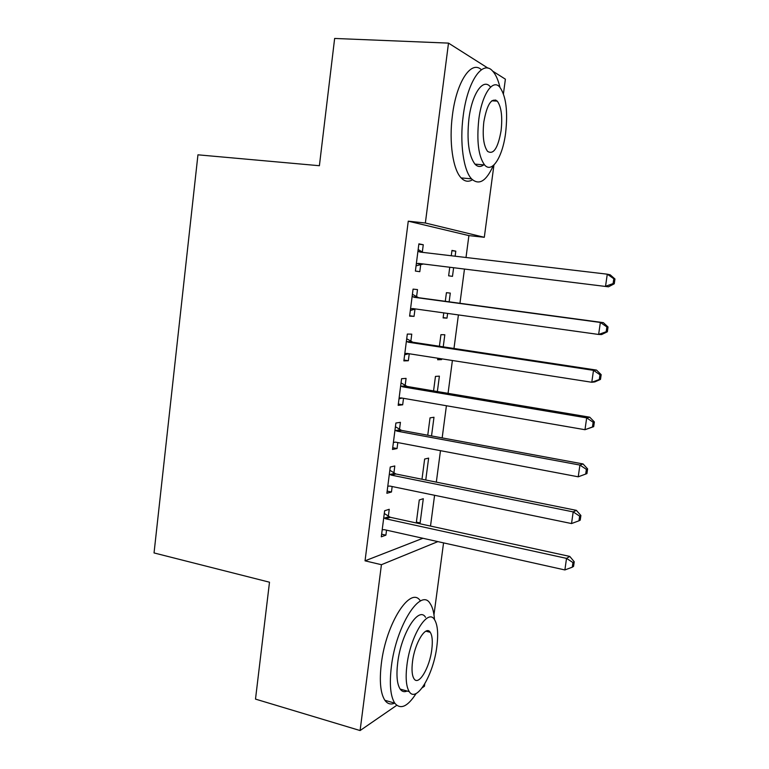 <?xml version="1.0" encoding="UTF-8"?>
<svg xmlns="http://www.w3.org/2000/svg" width="769" height="769" viewBox="0 0 769 769"><rect width="100%" height="100%" fill="white"/><g stroke="black" fill="none" stroke-linecap="round" stroke-linejoin="round"><path stroke-width="1.15" d="M430.515 526.063L434.581 495.284M436.321 482.134L440.483 450.672M442.165 437.897L446.414 405.744M448.058 393.344L452.393 360.498M453.979 348.472L458.411 314.925M459.949 303.284L464.457 269.179M466.004 257.5L468.898 235.602L484.307 237.294L425.363 223.01L448.5 43.112L488.094 68.21M443.559 542.885L433.966 614.787M424.738 683.968L424.44 686.246L422.258 687.746M492.708 71.142L505.387 79.178L503.435 93.789M493.948 164.96L484.307 237.294M396.737 705.317L360.094 730.55L255.5 699.108L269.496 582.21L154.04 552.94L197.95 154.819L319.395 165.72L334.64 38.45L448.5 43.112M425.757 480.01L428.631 458.113L424.642 459.035L421.989 479.25M393.901 473.002L394.805 465.966L390.248 467.023L386.884 493.285L391.459 492.006L392.161 486.527M437.369 391.546L439.387 376.147L435.456 376.406L433.562 390.902M405.157 385.529L406.07 378.396L401.581 378.704L398.169 405.33L402.677 404.802L403.504 398.323M449.144 301.823L450.288 293.095L446.424 292.681L445.289 301.304M447.616 313.425L447 318.126L443.117 317.914L443.78 312.887M416.567 296.834L417.5 289.596L413.078 289.125L409.608 316.136L414.049 316.367L414.981 309.157M468.898 235.602L408.262 221.174L365.044 560.832L422.883 538.271M418.836 244.215L423.267 244.734L418.884 243.86L415.395 271.063L419.797 271.688L420.73 264.43M423.267 244.734L422.335 252.011M451.922 250.713L455.786 251.165L451.961 250.406L451.259 255.75M455.786 251.165L455.133 256.212M453.604 267.852L452.48 276.359L448.635 275.811L449.74 267.381M410.838 341.34L411.761 334.15L407.31 334.073L403.869 360.892L408.339 360.738L409.243 353.759M443.232 346.848L444.818 334.755L440.925 334.688L439.407 346.261M441.656 358.825L441.55 359.623L437.638 359.748L437.84 358.229M399.505 429.419L400.418 422.335L395.891 423.017L392.498 449.461L397.044 448.548L397.813 442.579M431.534 435.927L433.985 417.259L430.034 417.855L427.756 435.235M388.335 516.287L389.229 509.299L384.644 510.731L381.299 536.81L385.903 535.157L386.547 530.168M416.375 522.113L420.114 522.93L423.296 498.706L419.278 499.956L416.269 522.958M420.114 522.93L418.605 523.468M360.094 730.55L381.424 564.706L437.869 541.616M365.044 560.832L381.424 564.706M408.262 221.174L425.363 223.01M409.656 315.742L414.049 316.367M443.165 317.587L447 318.126M403.975 360.046L408.339 360.738M437.734 359.027L441.55 359.623M398.332 404.033L402.677 404.802M392.728 447.721L397.044 448.548M387.163 491.112L391.459 492.006M381.626 534.195L385.903 535.157M418.567 263.402L608.49 286.818L418.567 263.402L416.327 263.738M613.104 283.578L605.539 286.289L607.279 274.187L610.211 274.831L614.96 278.984L613.806 278.743L613.104 283.578L614.258 283.799L614.96 278.984M417.942 251.213L420.018 252.059L607.279 274.187L613.806 278.743M422.95 264.103L416.067 265.824M418.153 249.541L423.017 252.415M608.49 286.818L614.258 283.799M607.356 331.785L608.039 326.998L606.866 326.94L606.174 331.737L607.356 331.785L601.637 334.544L598.638 334.457L412.761 308.561L410.54 308.859M606.174 331.737L598.638 334.457L600.358 322.451L603.348 322.644L418.615 297.709L412.405 294.306M412.136 296.421L414.203 297.305L600.358 322.451L606.866 326.94M415.644 308.965L410.338 310.474M608.039 326.998L603.348 322.644M600.493 379.396L601.175 374.657L599.983 374.772L599.291 379.53L600.493 379.396L594.831 381.905L591.784 382.26L407.003 353.413L404.792 353.663M599.291 379.53L591.784 382.26L593.495 370.35L596.533 370.1L412.886 342.243L406.705 338.754M406.378 341.321L408.435 342.234L593.495 370.35L599.983 374.772M408.82 353.692L404.648 354.807M601.175 374.657L596.533 370.1M499.956 87.31C498.168 79.765 495.697 74.314 492.535 70.969C482.634 59.405 467.379 81.476 463.198 115.927C459.545 142.823 463.524 170.583 471.56 178.85C479.029 185.685 486.287 181.234 493.323 165.518M481.394 69.758C471.262 59.79 456.459 81.812 452.432 115.196C448.808 141.996 452.951 169.661 461.169 177.918C464.697 181.59 468.465 182.205 472.464 179.763M482.98 165.364L483.211 164.826M483.672 164.864C480.577 167.229 477.674 166.979 474.963 164.133C468.706 155.674 466.696 140.544 468.927 118.762C471.926 94.106 482.865 78.082 490.055 86.484M478.799 119.426C476.54 141.294 478.462 156.463 484.585 164.941C492.016 173.813 502.638 156.953 505.618 132.97C508.011 111.217 506.04 95.904 499.696 87.022C492.65 78.601 481.836 94.693 478.799 119.426M501.09 130.692C502.618 116.657 501.35 106.804 497.293 101.133C491.487 97.413 486.998 104.353 483.816 121.963C482.346 136.036 483.595 145.831 487.556 151.339C493.477 155.05 497.985 148.167 501.09 130.692M495.745 99.989L495.947 101.056M434.485 619.593C433.956 612.249 432.476 606.856 430.044 603.415C420.778 587.468 396.218 625.36 391.373 666.473C389.297 684.026 390.421 696.243 394.747 703.135C400.447 709.96 407.57 706.759 416.125 693.513M420.432 601.031C410.934 585.132 386.105 622.775 381.328 663.734C379.271 681.219 380.463 693.407 384.894 700.309C387.518 703.923 390.787 704.865 394.699 703.126M407.08 691.033C404.311 692.302 402.004 691.658 400.159 689.082C397.015 684.102 396.198 675.278 397.717 662.618C401.158 633.31 418.769 605.761 425.545 617.305M406.936 665.118C405.407 677.816 406.176 686.659 409.252 691.639C416.49 703.539 433.601 674.365 436.85 646.441C438.445 633.618 437.648 624.649 434.456 619.554C427.833 608.01 410.415 635.713 406.936 665.118M431.784 649.603C432.812 641.356 432.303 635.588 430.256 632.32C425.92 624.841 414.741 642.855 412.52 661.628C411.521 669.837 412.021 675.547 414.02 678.767C418.605 686.39 429.669 667.761 431.784 649.603M428.833 631.032L428.852 631.955M593.687 426.66L594.37 421.95L593.149 422.248L592.466 426.978L593.687 426.66L584.978 429.708L401.274 397.938L399.082 398.159M592.466 426.978L584.978 429.708L586.68 417.884L589.765 417.202L407.186 386.461L401.043 382.895M400.659 385.894L402.706 386.836L586.68 417.884L593.149 422.248M402.043 398.073L398.996 398.842M594.37 421.95L589.765 417.202M394.978 430.159L397.015 431.13L579.913 465.062L578.23 476.809L395.593 442.156L393.42 442.338M395.42 426.728L401.524 430.38L583.056 463.947L579.913 465.062L586.363 469.369L585.69 474.06L586.93 473.579L587.603 468.898L586.363 469.369M395.295 442.117L393.392 442.56M587.603 468.898L583.056 463.947M578.23 476.809L585.69 474.06M389.335 474.127L391.363 475.127L573.193 511.894L571.53 523.554L389.95 486.075L387.787 486.21M389.835 470.253L395.91 473.992L576.385 510.356L573.193 511.894L579.634 516.134L578.961 520.796L580.23 520.142L580.893 515.499L579.634 516.134M580.893 515.499L576.385 510.356M571.53 523.554L578.961 520.796M383.741 517.777L385.75 518.806L566.532 558.381L564.879 569.944L384.356 529.678L382.193 529.783M384.289 513.49L390.325 517.306L569.771 556.42L566.532 558.381L572.953 562.562L572.29 567.186L573.568 566.359L574.232 561.755L572.953 562.562M574.232 561.755L569.771 556.42M564.879 569.944L572.29 567.186M418.509 251.55L422.902 252.347M416.971 263.536L421.374 264.238M412.713 296.767L417.134 297.18M414.203 297.305L418.615 297.709M411.184 308.677L415.616 308.975M406.945 341.676L411.405 341.686M408.435 342.234L412.886 342.243M405.426 353.5L407.301 353.461M401.226 386.259L405.715 385.894M402.706 386.836L407.186 386.461M399.717 397.996L400.774 397.89M395.535 430.534L400.063 429.784M397.015 431.13L401.524 430.38M389.893 474.502L394.459 473.377M391.363 475.127L395.91 473.992M384.289 518.162L388.883 516.672M385.75 518.806L390.325 517.306M471.56 178.85L461.169 177.918M474.963 164.133L484.585 164.941M491.824 100.797L497.293 101.133M394.747 703.135L384.894 700.309M400.159 689.082L409.252 691.639M425.872 631.195L430.256 632.32"/></g></svg>
